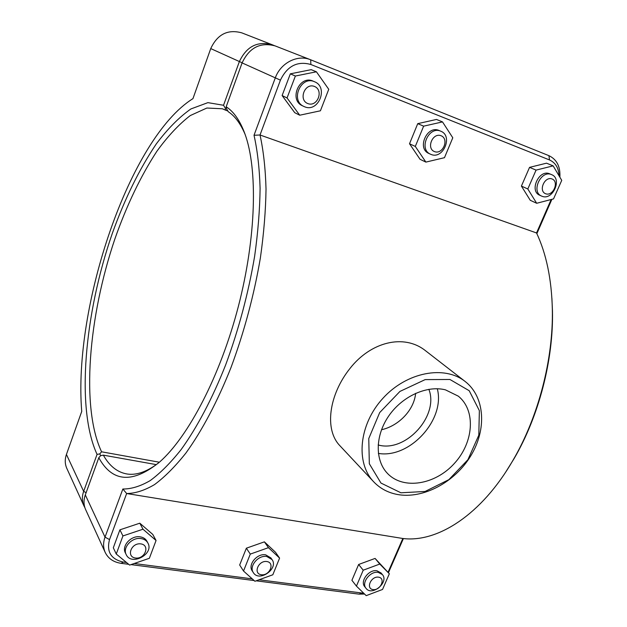 <?xml version="1.0" encoding="UTF-8"?>
<svg xmlns="http://www.w3.org/2000/svg" width="627" height="627" viewBox="0 0 627 627"><rect width="100%" height="100%" fill="white"/><g stroke="black" fill="none" stroke-linecap="round" stroke-linejoin="round"><path stroke-width="0.94" d="M559.872 177.198C560.483 166.625 556.831 159.446 548.915 155.661L310.514 59.73C297.464 54.236 280.496 62.951 275.237 78.046L254.021 135.267C257.462 150.574 259.484 168.279 260.095 188.374C259.821 209.63 258.003 232.272 254.625 256.318C248.316 293.507 238.66 329.708 225.657 364.898C212.302 398.662 196.941 427.661 181.109 449.598C170.544 462.891 160.238 473.228 150.174 480.611C140.401 486.278 131.302 489.076 122.861 489.005L126.654 493.527C135.267 493.433 144.547 490.463 154.493 484.616C164.713 477.053 175.184 466.535 185.89 453.062C201.941 430.851 217.491 401.57 231.01 367.5C244.177 332.004 253.974 295.466 260.385 257.885C263.834 233.581 265.707 210.648 266.028 189.095C265.456 168.679 263.458 150.645 260.025 134.993L280.426 80.154C287.237 66.015 297.378 60.795 310.859 64.495L549.518 159.956C555.538 162.706 558.712 167.989 559.041 175.803M126.497 562.497L123.284 562.074C110.987 559.268 106.394 551.776 109.521 539.596L126.654 493.527L402.84 538.491L388.074 572.247M551.164 199.511L536.532 232.954C546.329 253.778 551.595 279.14 552.332 309.048C553.437 358.989 538.421 416.79 513.074 460.14C481.693 514.759 437.411 542.904 402.84 538.491M536.532 232.954L260.025 134.993L254.021 135.267M465.14 381.475L425.451 350.673C403.757 333.384 370.573 342.099 350.031 368.386C328.893 394.814 324.159 429.636 339.905 445.726L373.7 481.81C380.048 488.464 387.933 492.681 397.353 494.476C423.139 499.272 454.779 482.312 470.767 455.868C486.897 429.503 485.055 396.938 465.14 381.475C444.449 364.953 406.609 372.085 382.885 398.341C358.934 424.393 355.337 462.734 373.7 481.81M542.018 196.259L541.587 196.086C530.701 191.862 541.03 169.588 551.603 174.635C562.623 178.671 552.685 200.906 542.018 196.259M545.631 193.751C553.006 196.635 559.511 181.791 552.073 178.961C544.644 175.991 538.131 191.016 545.631 193.751M551.603 174.635L549.746 173.859C539.181 168.812 528.882 191.039 539.761 195.256L541.587 196.086M553.531 198.9L536.681 203.273L527.816 188.978L536.061 170.105L553.139 165.865L561.745 180.349L553.531 198.9M553.139 165.865L546.517 163.177L529.549 167.37L521.405 186.086L530.254 200.287L536.681 203.273M529.549 167.37L536.061 170.105M521.405 186.086L527.816 188.978M431.094 154.454L430.49 154.203C418.248 149.257 428.86 125.502 440.828 131.231C453.266 135.879 443.195 159.681 431.094 154.454M434.527 151.616C442.905 154.893 449.473 138.943 441.032 135.722C432.591 132.352 426.023 148.513 434.527 151.616M440.828 131.231L439.135 130.518C427.183 124.797 416.61 148.497 428.829 153.427L430.49 154.203M444.48 157.683L425.882 162.103L415.309 146.444L423.633 126.16L442.505 121.904L452.788 137.775L444.48 157.683M442.505 121.904L436.478 119.444L417.739 123.652L409.517 143.755L420.051 159.297L425.882 162.103M417.739 123.652L423.633 126.16M409.517 143.755L415.309 146.444M378.269 572.373C370.259 570.782 361.034 582.828 366.027 588.33C372.007 596.653 389.265 582.099 382.392 574.567L378.269 572.373M378.504 577.153C386.028 578.157 380.55 590.665 373.081 589.599C365.51 588.682 370.988 576.041 378.504 577.153M366.027 588.33L364.734 586.692C359.749 581.19 368.95 569.175 376.945 570.766L381.059 572.968L382.392 574.567M356.434 586.112L351.912 580.304L358.628 564.488L375.079 558.422L389.336 573.76L379.782 564.049L363.221 570.194L356.434 586.112L366.207 595.65L382.548 589.451L389.336 573.76M375.079 558.422L379.782 564.049M358.628 564.488L363.221 570.194M266.765 556.486C258.246 554.824 248.684 566.377 253.355 572.655C259.178 582.522 278.921 568.626 272.032 559.566L266.765 556.486M266.788 561.518C275.237 562.646 269.759 575.947 261.373 574.755C252.877 573.721 258.348 560.272 266.788 561.518M253.355 572.655L252.25 570.962C247.579 564.684 257.125 553.163 265.629 554.824L270.888 557.905L272.032 559.566M243.527 571.032L239.679 565.005L246.364 548.194L264.398 541.853L275.488 552.254L279.595 558.108L268.45 547.669L250.283 554.096L243.527 571.032L254.923 581.268L272.823 574.779L279.595 558.108M264.398 541.853L268.45 547.669M246.364 548.194L250.283 554.096M304.722 106.817L303.821 106.433C290.003 100.532 300.968 75.185 314.582 81.769C328.72 87.192 318.555 112.75 304.722 106.817M307.896 103.596C317.481 107.342 324.065 90.116 314.409 86.424C304.738 82.56 298.154 100.038 307.896 103.596M314.582 81.769L313.116 81.142C299.534 74.574 288.6 99.842 302.386 105.736L303.821 106.433M320.413 110.799L299.73 115.211L287.041 97.953L295.38 76.024L316.408 71.791L328.752 89.3L320.413 110.799M316.408 71.791L311.196 69.66L290.34 73.837L282.111 95.555L294.729 112.68L299.73 115.211M290.34 73.837L295.38 76.024M282.111 95.555L287.041 97.953M141.099 538.577C132.156 536.892 122.257 547.536 126.199 554.597C131.325 566.346 154.328 554.025 147.909 543.053C146.538 540.584 144.265 539.087 141.099 538.577M140.856 543.891C150.402 545.177 144.978 559.37 135.495 558.022C125.886 556.847 131.294 542.48 140.856 543.891M126.199 554.597L125.345 552.834C121.411 545.78 131.286 535.16 140.205 536.853C143.371 537.37 145.636 538.859 147 541.328L147.909 543.053M116.261 554.033L113.315 547.779L119.906 529.831L139.805 523.192L152.792 534.431L156.06 540.498L142.987 529.219L122.931 535.944L116.261 554.033L129.624 565.084L149.367 558.281L156.06 540.498M139.805 523.192L142.987 529.219M119.906 529.831L122.931 535.944M274.312 45.599L272.275 44.776C257.509 40.794 246.529 46.414 239.342 61.65L223.533 105.265L225.234 108.071L226.371 107.742M100.704 455.633L99.74 453.917L101.582 451.801C80.734 407.605 88.517 316.533 114.921 238.832C126.74 205.225 140.746 176.015 156.922 151.201C167.84 136.153 178.961 124.271 190.287 115.556L206.871 108.024L222.366 108.777L225.618 110.18L225.234 108.071M99.74 453.917L97.06 454.379L83.657 491.364C81.855 496.537 81.957 501.388 83.955 505.918L84.88 507.666M223.533 105.265L207.89 102.64L190.914 108.941C179.236 117.131 167.722 128.762 156.35 143.834C139.484 168.851 124.82 198.673 112.351 233.291C84.512 313.328 75.749 408.302 97.06 454.379M83.955 505.918L66.799 468.361C64.879 464.004 64.753 459.372 66.431 454.457L81.729 411.445C73.038 306.462 129.468 138.238 192.951 98.635L210.743 48.585C217.412 34.289 227.758 29.046 241.787 32.855L272.275 44.776M225.618 110.18L227.828 110.979M159.391 462.224L101.582 451.801M245.157 134.523C240.588 123.668 234.96 116.058 228.259 111.716L226.59 108.855L226.175 106.778L242.093 62.904C249.342 47.581 260.377 41.923 275.214 45.928L310.514 59.73M158.741 462.797C147.212 471.614 136.788 475.368 127.461 474.059C117.57 472.499 109.529 466.19 103.345 455.147L156.319 464.623M381.506 429.738C398.364 426.031 414.055 410.371 415.638 393.309M536.861 233.644L551.878 199.323M505.848 471.865L514.085 458.627C538.875 416.234 553.539 359.773 552.465 310.929L551.909 298.366M388.45 572.702L403.404 538.546M122.861 489.005L105.022 537.127C103.063 542.614 103.126 547.716 105.211 552.45L85.601 509.516C83.595 504.97 83.493 500.095 85.311 494.899L98.8 457.734C112.288 482.335 132.548 483.778 159.579 462.06C188.343 436.776 220.328 375.832 238.315 306.595C256.31 237.351 257.893 169.102 244.883 133.763C240.023 120.627 233.785 111.63 226.175 106.778M98.8 457.734L100.641 455.641L103.345 455.147M105.211 552.45C108.236 558.571 113.534 562.192 121.113 563.328L128.684 564.308M131.004 564.606L254.123 580.555M256.169 580.814L358.997 594.137L364.569 594.051M363.762 593.26L259.084 579.763M252.25 578.87L134.209 563.501M428.852 389.304C439.355 415.772 405.465 452.953 378.144 444.951M437.293 388.74C445.585 419.494 409.752 458.823 378.355 453.407M445.46 389.853L458.266 396.139C476.112 410.371 473.753 442.474 454.34 463.471C435.232 484.734 403.482 490.063 387.658 473.612C374.907 460.665 375.032 435.867 388.638 416.116C402.142 396.311 426.854 385.088 445.46 389.853M400.912 492.791L380.957 483.056L369.334 463.776L368.762 438.563L379.688 412.582L399.94 391.42L425.169 379.609L449.943 379.484L469.208 390.715L479.365 410.654L478.801 435.201L467.922 459.685L448.861 479.655L425.09 491.466L400.912 492.791M242.14 62.786L210.743 48.585M86.111 492.689L83.657 491.364L66.431 454.457M242.093 62.904L280.426 80.154M109.521 539.596L105.022 537.127L85.311 494.899M310.859 64.495L310.726 59.816M549.518 159.956L548.915 155.661M361.677 593.126L358.997 594.137M123.284 562.074L121.113 563.328M552.465 310.929L552.332 309.048M514.085 458.627L513.074 460.14"/></g></svg>
